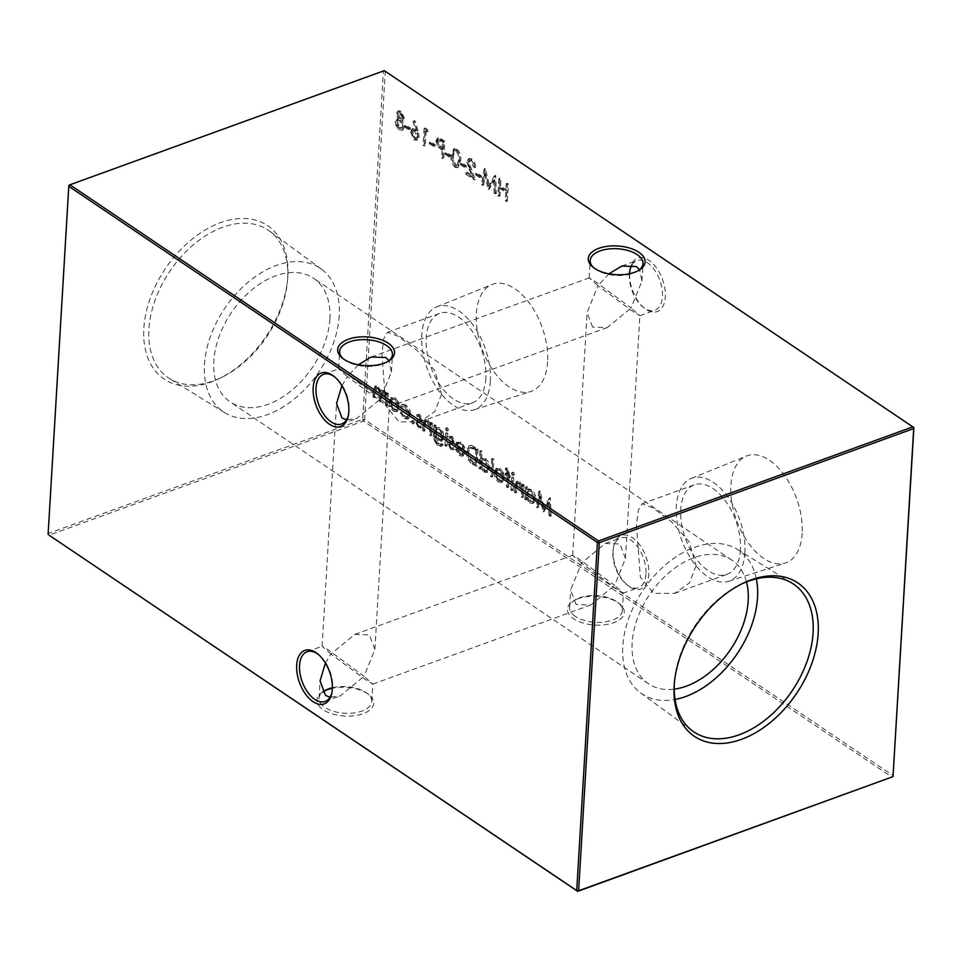 <?xml version="1.0" encoding="UTF-8"?>
<svg xmlns="http://www.w3.org/2000/svg" width="962" height="962" viewBox="0 0 962 962"><rect width="100%" height="100%" fill="white"/><g stroke="black" fill="none" stroke-linecap="round" stroke-linejoin="round"><path stroke-width="0.72" stroke-dasharray="4.81 3.61" d="M629.629 273.701A28.463 15.969 -110 0 0 644.468 308.225A28.463 15.969 -110 0 0 665.307 296.861A28.463 15.969 -110 0 0 650.456 261.436A28.463 15.969 -110 0 0 630.182 268.855A28.463 15.969 -110 0 0 630.014 269.745M631.986 264.803A26.431 14.827 70 0 1 636.892 260.582A26.431 14.827 70 0 1 654.425 269.913A26.431 14.827 70 0 1 662.457 296.573A26.431 14.827 70 0 1 654.93 310.269A26.431 14.827 70 0 1 643.109 307.131A26.431 14.827 70 0 1 629.364 274.278A26.431 14.827 70 0 1 629.401 273.761M613.191 550.252A28.463 15.969 -110 0 0 627.994 585.63A28.463 15.969 -110 0 0 648.833 574.266A28.463 15.969 -110 0 0 633.982 538.84A28.463 15.969 -110 0 0 613.696 546.272A28.463 15.969 -110 0 0 613.191 550.252M645.971 573.977A26.431 14.827 70 0 1 638.443 587.686A26.431 14.827 70 0 1 626.623 584.535A26.431 14.827 70 0 1 612.878 551.683A26.431 14.827 70 0 1 613.347 547.979A26.431 14.827 70 0 1 620.406 537.986A26.431 14.827 70 0 1 637.95 547.318A26.431 14.827 70 0 1 645.971 573.977M348.46 414.85A26.431 14.827 -110 0 0 348.653 414.021A26.431 14.827 -110 0 0 349.122 410.317A26.431 14.827 -110 0 0 335.377 377.465A26.431 14.827 -110 0 0 334.704 376.936M331.986 692.255A26.431 14.827 -110 0 0 332.167 691.425A26.431 14.827 -110 0 0 332.636 687.722A26.431 14.827 -110 0 0 318.891 654.869A26.431 14.827 -110 0 0 318.218 654.352M343.41 358.922A26.431 13.348 3.4 0 0 344.155 359.547A26.431 13.348 3.4 0 0 345.454 360.485A26.431 13.348 3.4 0 0 386.964 362.097A26.431 13.348 3.4 0 0 387.77 361.568M593.975 267.977A26.431 13.348 3.4 0 0 594.72 268.59A26.431 13.348 3.4 0 0 596.019 269.54A26.431 13.348 3.4 0 0 637.529 271.14A26.431 13.348 3.4 0 0 638.335 270.611M575.408 616.45A26.431 13.348 -176.6 0 1 569.588 607.407A26.431 13.348 -176.6 0 1 575.035 599.903A26.431 13.348 -176.6 0 1 579.437 597.823A26.431 13.348 -176.6 0 1 616.546 601.515A26.431 13.348 -176.6 0 1 617.844 602.452A26.431 13.348 -176.6 0 1 622.366 610.545A26.431 13.348 -176.6 0 1 612.517 620.129A26.431 13.348 -176.6 0 1 575.408 616.45M578.054 598.725A28.463 14.382 3.4 0 0 573.328 600.961A28.463 14.382 3.4 0 0 575.997 620.141A28.463 14.382 3.4 0 0 613.696 622.739A28.463 14.382 3.4 0 0 619.42 603.703A28.463 14.382 3.4 0 0 578.054 598.725M332.383 687.734A26.431 13.348 -176.6 0 1 365.981 692.46A26.431 13.348 -176.6 0 1 367.28 693.41A26.431 13.348 -176.6 0 1 371.801 701.502A26.431 13.348 -176.6 0 1 361.952 711.074A26.431 13.348 -176.6 0 1 324.843 707.395A26.431 13.348 -176.6 0 1 319.023 698.364A26.431 13.348 -176.6 0 1 322.486 692.291M323.665 691.389A28.463 14.382 3.4 0 0 322.763 691.918A28.463 14.382 3.4 0 0 325.433 711.098A28.463 14.382 3.4 0 0 363.131 713.684A28.463 14.382 3.4 0 0 368.855 694.66A28.463 14.382 3.4 0 0 332.371 688.299M325.397 663.058L330.928 654.04L366.702 680.495L372.835 684.066L364.021 676.334L340.199 695.947L330.014 697.197M576.118 604.473L570.622 589.971L581.493 563.083L617.267 589.538L623.4 593.109L614.586 585.377L590.764 604.99L576.118 604.473M330.928 654.04L322.114 646.296L328.258 649.867L364.021 676.334L374.891 649.434L369.408 634.932L354.762 634.415L330.928 654.04M341.883 385.642L347.414 376.623L383.177 403.078L389.321 406.649L380.507 398.917L356.674 418.542L346.5 419.781M358.357 364.778L347.414 376.623L338.6 368.891L344.733 372.462L380.507 398.917L391.378 372.029L388.949 360.666M581.493 563.083L572.679 555.351L578.823 558.922L614.586 585.377L625.456 558.477L619.973 543.987L605.326 543.458L581.493 563.083M592.592 327.068L587.109 312.566L597.979 285.666L633.742 312.133L639.886 315.704L631.072 307.96L607.238 327.585L592.592 327.068M608.922 273.821L597.979 285.666L589.165 277.934L595.298 281.505L631.072 307.96L641.943 281.072L639.514 269.709M802.152 533.309A56.926 31.926 70 0 1 785.341 563.023A56.926 31.926 70 0 1 747.871 542.267A56.926 31.926 70 0 1 730.904 485.305A56.926 31.926 70 0 1 746.5 456.036A56.926 31.926 70 0 1 784.559 475.468A56.926 31.926 70 0 1 802.152 533.309M744.889 552.705A54.774 30.712 70 0 1 728.715 581.288A54.774 30.712 70 0 1 692.664 561.327A54.774 30.712 70 0 1 676.334 506.505A54.774 30.712 70 0 1 691.341 478.342A54.774 30.712 70 0 1 727.969 497.053A54.774 30.712 70 0 1 744.889 552.705M740.439 549.699A47.655 26.732 70 0 1 726.875 574.398A47.655 26.732 70 0 1 695.249 557.575A47.655 26.732 70 0 1 680.783 509.511A47.655 26.732 70 0 1 694.348 484.812A47.655 26.732 70 0 1 725.973 501.647A47.655 26.732 70 0 1 740.439 549.699M696.127 565.788L689.393 582.996L674.566 593.386L653.655 593.374L640.355 577.188L636.471 525.601L638.311 510.173L642.051 503.799L652.44 507.599L671.404 521.729L689.309 541.979L696.127 565.788M547.606 361.808A56.926 31.926 70 0 1 530.783 391.51A56.926 31.926 70 0 1 493.314 370.767A56.926 31.926 70 0 1 476.346 313.792A56.926 31.926 70 0 1 491.955 284.524A56.926 31.926 70 0 1 530.014 303.968A56.926 31.926 70 0 1 547.606 361.808M490.343 381.192A54.774 30.712 70 0 1 474.158 409.776A54.774 30.712 70 0 1 438.107 389.814A54.774 30.712 70 0 1 421.777 335.004A54.774 30.712 70 0 1 436.796 306.842A54.774 30.712 70 0 1 473.412 325.541A54.774 30.712 70 0 1 490.343 381.192M485.882 378.198A47.655 26.732 70 0 1 472.318 402.886A47.655 26.732 70 0 1 440.704 386.063A47.655 26.732 70 0 1 426.238 337.999A47.655 26.732 70 0 1 439.802 313.311A47.655 26.732 70 0 1 471.416 330.134A47.655 26.732 70 0 1 485.882 378.198M441.57 394.276L434.836 411.483L420.021 421.873L399.098 421.861L385.81 405.675L381.926 354.088L383.754 338.66L387.506 332.287L397.883 336.087L416.847 350.228L434.752 370.466L441.57 394.276M756.336 578.799A86.568 56.794 124 0 0 737.289 549.326A86.568 56.794 124 0 0 665.981 564.417A86.568 56.794 124 0 0 622.787 646.38A86.568 56.794 124 0 0 640.572 692.868A86.568 56.794 124 0 0 675.047 699.458M287.842 276.202A92.52 60.702 -56 0 1 287.746 277.717A92.52 60.702 -56 0 1 220.021 378.222A92.52 60.702 -56 0 1 143.843 328.475A92.52 60.702 -56 0 1 220.575 222.631A92.52 60.702 -56 0 1 287.842 276.202M287.65 278.812A89.129 58.478 -56 0 1 287.554 280.267A89.129 58.478 -56 0 1 222.306 377.092A89.129 58.478 -56 0 1 169.757 378.727A89.129 58.478 -56 0 1 148.918 329.172A89.129 58.478 -56 0 1 195.094 243.374A89.129 58.478 -56 0 1 269.336 230.94A89.129 58.478 -56 0 1 287.65 278.812M339.213 315.62A86.568 56.794 -56 0 1 296.019 397.583A86.568 56.794 -56 0 1 224.711 412.674A86.568 56.794 -56 0 1 204.473 364.526A86.568 56.794 -56 0 1 249.314 281.205A86.568 56.794 -56 0 1 321.428 269.132A86.568 56.794 -56 0 1 339.213 315.62M329.87 319.011A74.567 48.918 -56 0 1 291.955 390.199A74.567 48.918 -56 0 1 230.183 401.912A74.567 48.918 -56 0 1 213.817 361.135A74.567 48.918 -56 0 1 251.731 289.959A74.567 48.918 -56 0 1 313.504 278.246A74.567 48.918 -56 0 1 329.87 319.011M746.488 581.89A74.567 48.918 124 0 0 731.817 560.088A74.567 48.918 124 0 0 670.045 571.801A74.567 48.918 124 0 0 632.13 642.989A74.567 48.918 124 0 0 648.496 683.754A74.567 48.918 124 0 0 674.206 689.165M405.952 405.038L402.705 404.293L401.647 405.17L402.525 406.589L403.367 406.036L401.467 406.974L405.952 406.625L409.523 414.117L407.924 417.027L405.351 416.45L402.2 412.049L401.226 412.265L405.279 417.989L408.525 418.747L410.63 414.995C410.533 410.654 408.982 407.335 405.952 405.038L401.647 405.17M419.997 414.502L417.58 414.718L418.266 416.293L419.901 416.029L420.983 418.494L420.61 419.42L417.508 420.478L416.967 422.126L419.408 427.501L422.09 427.561L421.428 425.913L419.841 426.611L421.428 425.913L419.552 426.01L418.073 422.931L418.458 421.957L421.56 420.947L422.09 419.312L419.997 414.502L416.522 415.091L418.338 414.273L416.522 415.091L417.207 416.666L419.901 416.029L418.855 416.414L419.925 418.879L420.983 418.494M419.925 418.879L419.552 419.805L420.61 419.42L416.45 420.863L415.921 422.51L416.967 422.126M415.921 422.51L418.35 427.886L420.454 428.318L422.09 427.561L421.043 427.946L420.37 426.298L418.494 426.394L419.552 426.01M418.494 426.394L417.027 423.316L417.4 422.342L421.56 420.947L420.502 421.332L422.09 419.312M435.942 427.741L436.075 425.565L434.956 424.807L434.475 438.732L438.516 445.153L441.871 446.019L443.374 444.336L438.72 443.698C436.291 442.003 435.197 439.526 435.437 436.267L438.949 440.44L441.967 441.029L443.951 437.301C443.903 433.225 442.472 430.038 439.658 427.753L435.942 427.741L436.916 427.128L435.942 427.741M448.52 429.87L447.57 427.862L446.452 428.475L447.414 430.483L448.52 429.87L446.356 430.856L448.52 429.87M447.57 427.862L445.406 428.86L446.356 430.856L447.462 430.254L446.512 428.246L447.57 427.862M460.666 453.715L457.491 448.845L456.457 448.905L460.437 455.146L463.251 455.832L465.367 451.803L464.574 446.945L461.171 442.243L457.383 442.243L456.144 445.899L464.237 451.346L462.71 454.172L459.608 454.1L456.433 449.23L457.491 448.845M456.433 449.23L455.411 449.278L459.379 455.531L462.193 456.216L464.309 452.188L463.516 447.33L460.125 442.628L456.337 442.628L458.357 441.606L456.337 442.628L455.086 446.284L456.144 445.899M482.058 451.322L480.952 450.577L479.906 468.049L481.024 468.795L481.144 466.642L484.704 471.5L487.626 472.114L489.802 468.193C489.742 464.069 488.275 460.87 485.425 458.585L482.671 457.996L481.613 458.754L482.058 451.322L479.894 450.962L480.952 450.577M503.571 472.955L500.252 468.578L496.693 468.314L495.189 471.897C495.214 476.022 496.645 479.208 499.482 481.457L502.392 482.13L504.545 478.21L503.571 472.955L502.513 473.34L499.194 468.963L500.252 468.578M499.194 468.963L495.634 468.698L497.354 467.941L495.634 468.698L494.131 472.282L495.189 471.897M513.071 490.379L513.804 477.934L512.698 477.188L511.952 489.634L513.071 490.379L512.012 490.764L512.746 478.318L513.804 477.934M481.421 177.681L481.529 175.938L476.767 172.727L476.659 174.471L481.421 177.681L480.363 178.066L480.471 176.311L481.529 175.938M466.185 167.412L466.293 165.668L461.532 162.47L461.435 164.213L466.185 167.412L465.139 167.797L465.235 166.053L466.293 165.668M450.962 157.155L451.07 155.411L446.308 152.2L446.2 153.944L450.962 157.155L449.903 157.54L450.012 155.796L451.07 155.411M435.101 146.464L435.197 144.721L430.447 141.51L430.339 143.266L435.101 146.464L434.042 146.849L434.151 145.106L435.197 144.721M418.085 130.832L414.862 120.563L413.949 120.911L416.811 130.002L413.263 128.475L411.568 131.541L415.127 139.37L417.496 139.863L419.179 136.712L418.085 130.832L417.039 131.205L413.804 120.947L414.862 120.563M397.306 113.336L398.845 118.085L396.693 118.651L398.845 118.085L396.188 120.996L396.909 125.156L400.084 129.245L402.85 129.966L404.581 126.804L402.417 120.49L403.102 120.37L401.37 120.875L404.449 118.098L401.082 111.279L398.773 110.786L396.248 113.72L397.799 118.458L395.129 121.38L396.188 120.996M527.765 487.337L526.659 486.592L525.913 499.037L527.02 499.795L527.152 497.631L530.711 502.501L533.633 503.114L535.81 499.194C535.738 495.069 534.283 491.871 531.433 489.586L528.643 488.936L527.633 489.646L527.765 487.337L525.601 486.976L526.659 486.592M514.514 474.326L513.564 472.318L512.457 472.943L513.407 474.939L514.514 474.326L512.349 475.324L514.514 474.326M513.564 472.318L511.399 473.328L512.349 475.324L513.455 474.711L512.505 472.703L513.564 472.318M507.419 201.106L508.429 184.067L507.323 183.321L506.902 190.308L500.553 186.027L500.974 179.04L499.867 178.295L498.845 195.334L499.963 196.08L500.456 187.782L506.794 192.051L506.301 200.349L507.419 201.106L506.361 201.479L507.371 184.451L508.429 184.067M48.1 534.403L68.987 185.365L383.381 71.248L362.698 419.324L48.304 533.441L49.086 535.185L363.48 421.055L892.099 777.224L893.217 775.673L364.598 419.504L385.281 71.428L913.9 427.597M387.578 405.832L388.323 393.386L387.205 392.64L387.085 394.805L384.103 390.319L382.167 389.911L381.048 391.39L377.91 386.147L376.034 385.738L374.495 390.007L374.098 396.753L375.204 397.498L376.635 387.482L378.018 387.806C380.243 390.079 381.084 392.833 380.567 396.079L380.279 400.913L381.397 401.671L381.77 395.334L382.852 391.666L384.211 391.979L386.784 399.843L386.471 405.086L387.578 405.832L386.52 406.217L387.265 393.771L388.323 393.386M523.376 497.33L524.122 484.884L523.003 484.139L522.871 486.375L519.576 481.601L517.472 481.144L515.824 485.63L515.44 491.991L516.558 492.736L517.207 484.139L518.097 482.84L519.684 483.261L522.558 488.624L522.27 496.584L523.376 497.33L522.318 497.715L523.063 485.269L524.122 484.884M550.023 515.283L551.142 516.041L550.36 497.799L544.42 508.333L539.995 490.812L537.337 506.733L538.455 507.491L540.367 496.031L544.107 511.291L549.567 502.2L550.023 515.283L548.965 515.668L551.142 516.041M410.353 129.798L410.449 128.042L405.687 124.844L405.591 126.587L410.353 129.798L409.295 130.171L409.403 128.427L410.449 128.042M428.054 131.734L427.429 129.497L425.144 127.946L424.134 144.985L425.24 145.731L426.154 130.447L428.054 131.734L426.996 132.107L426.37 129.87L427.429 129.497M443.807 158.237L444.817 141.21L439.55 137.927L438.335 137.903L436.928 140.644L439.141 146.633L443.157 149.627L442.688 157.491L443.807 158.237L442.748 158.622L443.759 141.582L444.817 141.21M455.976 166.895L458.261 167.364L460.642 160.738C461.303 156.145 460.101 152.236 457.046 148.99L454.701 148.521L452.236 155.074C451.647 159.716 452.886 163.66 455.976 166.895L454.93 167.28L457.203 167.749L459.595 161.123L460.642 160.738M471.849 160.786L475.601 167.4C475.601 163.805 474.362 161.003 471.897 158.995L469.528 158.453L467.857 161.544L472.823 175.974L467.063 172.102L466.967 173.845L475.372 179.509L468.963 162.434L470.129 160.401L471.849 160.786L470.791 161.171L473.436 167.027L474.482 166.642M495.189 192.869L496.308 193.615L495.695 175.481L489.598 185.906L485.329 168.506L482.515 184.319L483.621 185.065L485.533 173.617L489.273 188.877L494.745 179.786L495.189 192.869L494.143 193.254L496.308 193.615M507.852 468.47L506.481 467.881L506.385 469.48L507.539 469.853L508.249 474.194L506.349 472.907L506.252 474.434L508.152 475.721L507.515 486.64L508.621 487.385L509.271 476.467L510.545 477.32L510.63 475.793L509.367 474.939L507.852 468.47L505.423 468.266L506.481 467.881M492.76 476.707L493.795 459.235L492.688 458.477L491.654 475.95L492.76 476.707L491.702 477.08L492.736 459.62L493.795 459.235M473.22 463.54L477.056 466.125L478.066 449.086L471.608 445.37L470.045 445.478L467.4 450.974C467.304 456.613 469.24 460.798 473.22 463.54L472.162 463.924L475.998 466.498L477.056 466.125M452.356 436.303L449.939 436.52L450.625 438.095L452.272 437.842L453.342 440.307L452.97 441.221L449.867 442.292L449.338 443.927L451.767 449.314L454.461 449.362L453.787 447.715L452.2 448.412L453.787 447.715L451.912 447.823L450.444 444.745L450.817 443.759L453.92 442.748L454.449 441.113L452.356 436.303L448.881 436.904L450.697 436.087L448.881 436.904L449.579 438.48L452.272 437.842L451.214 438.215L452.284 440.692L453.342 440.307M452.284 440.692L451.912 441.606L452.97 441.221L448.809 442.676L448.28 444.312L449.338 443.927M448.28 444.312L450.709 449.699L452.813 450.12L454.461 449.362L453.403 449.747L452.729 448.1L450.865 448.208L451.912 447.823M450.865 448.208L449.386 445.129L449.759 444.143L453.92 442.748L452.874 443.133L453.391 441.498L454.449 441.113M447.065 445.923L447.811 433.465L446.705 432.72L445.959 445.165L447.065 445.923L446.019 446.296L446.753 433.85L447.811 433.465M431.685 435.545L432.419 423.1L431.313 422.354L431.18 424.603L427.886 419.817L425.781 419.36L424.134 423.845L423.749 430.206L424.855 430.952L425.505 422.354L426.406 421.055L427.982 421.476L430.868 426.839L430.567 434.8L431.685 435.545L430.627 435.93L431.373 423.484L432.419 423.1M414.466 422.703L413.516 420.586L412.397 421.308L413.347 423.424L414.466 422.703L412.289 423.809L414.466 422.703M413.516 420.586L411.339 421.693L412.289 423.809L413.407 423.076L412.457 420.971L413.516 420.586M398.557 402.2L395.226 397.811L391.666 397.546L390.163 401.142C390.199 405.255 391.63 408.441 394.468 410.702L397.378 411.363L399.531 407.443L398.557 402.2L397.498 402.585L394.179 398.196L395.226 397.811M394.179 398.196L390.62 397.931L392.328 397.186L390.62 397.931L389.117 401.527L390.163 401.142M740.824 584.355A89.129 58.478 124 0 0 739.694 584.908A89.129 58.478 124 0 0 674.446 681.733A89.129 58.478 124 0 0 674.362 682.996M364.598 419.504L363.48 421.055L362.698 419.324L364.598 419.504M385.281 71.428L383.381 71.248L384.295 70.647L385.281 71.428M507.371 184.451L506.265 183.706L507.323 183.321M506.265 183.706L505.844 190.692L506.902 190.308M505.844 190.692L499.506 186.412L500.553 186.027M499.506 186.412L499.915 179.425L500.974 179.04M499.915 179.425L498.809 178.679L499.867 178.295M498.809 178.679L497.799 195.707L498.845 195.334M497.799 195.707L499.963 196.08M498.905 196.464L499.398 188.155L500.456 187.782M499.398 188.155L505.747 192.436L506.794 192.051M505.747 192.436L505.254 200.733L506.301 200.349M505.254 200.733L506.361 201.479M387.265 393.771L386.159 393.025L387.205 392.64M386.159 393.025L386.027 395.19L387.085 394.805M386.027 395.19L384.872 392.592L385.93 392.207M384.872 392.592L383.044 390.704L384.103 390.319M383.044 390.704L381.12 390.295L379.99 391.774L381.048 391.39M379.99 391.774L376.851 386.532L377.91 386.147M376.851 386.532L374.988 386.111L373.436 390.392L373.04 397.138L374.098 396.753M373.04 397.138L375.204 397.498M374.146 397.883L375.577 387.866L378.018 387.806M376.96 388.191C379.184 390.452 380.038 393.217 379.521 396.464L379.232 401.298L380.279 400.913M379.232 401.298L381.397 401.671M380.339 402.044L381.794 392.051L384.211 391.979M383.153 392.364L385.726 400.228L385.413 405.471L386.471 405.086M385.413 405.471L386.52 406.217M512.505 472.703L511.399 473.328L512.505 472.703M523.063 485.269L521.945 484.523L523.003 484.139M521.945 484.523L521.813 486.76L522.871 486.375M521.813 486.76L518.518 481.986L519.576 481.601M518.518 481.986L516.414 481.517L514.766 486.014L514.393 492.364L515.44 491.991M514.393 492.364L516.558 492.736M515.5 493.121L516.149 484.523L517.207 484.139M516.149 484.523L517.039 483.225L519.684 483.261M518.626 483.645L521.5 489.009L522.558 488.624M521.5 489.009L521.212 496.969L522.27 496.584M521.212 496.969L522.318 497.715M525.601 486.976L524.855 499.422L525.913 499.037M524.855 499.422L527.02 499.795M525.973 500.168L526.094 498.015L527.152 497.631M526.094 498.015L529.653 502.873L530.711 502.501M529.653 502.873L532.575 503.499L534.752 499.579L535.81 499.194M534.752 499.579C534.692 495.454 533.237 492.243 530.387 489.971L531.433 489.586M530.387 489.971L527.633 489.646M526.575 490.031L526.707 487.722M529.701 501.322L526.334 493.975L527.982 490.981L530.278 491.486L533.633 498.845L532.01 501.779L529.701 501.322L530.759 500.937L527.392 493.59L529.04 490.596L531.337 491.101L534.692 498.46L533.056 501.406L530.759 500.937M526.334 493.975L527.392 493.59M530.278 491.486L531.337 491.101M533.633 498.845L534.692 498.46M550.084 516.414L549.458 498.28L550.517 497.907M549.458 498.28L550.36 497.799M549.302 498.184L543.362 508.718L544.42 508.333M543.362 508.718L539.093 491.305L540.151 490.921M539.093 491.305L539.995 490.812M538.936 491.197L536.279 507.118L537.337 506.733M536.279 507.118L538.455 507.491M537.397 507.876L539.309 496.416L540.367 496.031M539.309 496.416L543.049 511.676L544.107 511.291M543.049 511.676L544.36 511.459M543.302 511.844L548.508 502.585L549.567 502.2M548.508 502.585L548.965 515.668M395.129 121.38L395.863 125.541L396.909 125.156M395.863 125.541L399.038 129.617L400.084 129.245M399.038 129.617L401.791 130.351L404.581 126.804M403.535 127.188L401.37 120.875L404.449 118.098M403.391 118.482L400.024 111.664L401.082 111.279M400.024 111.664L397.715 111.171L396.248 113.72M399.122 127.862L396.236 122.162L397.474 120.178L399.483 120.611L402.417 126.491L401.298 128.439L399.122 127.862L400.18 127.489L397.294 121.777L398.533 119.793L400.541 120.226L403.475 126.106L402.356 128.054L400.18 127.489M399.615 118.879L397.366 114.406L398.256 112.975L399.976 113.456L402.272 117.749L401.298 119.24L399.615 118.879L400.661 118.494L398.412 114.021L399.314 112.59L401.034 113.071L403.331 117.376L402.356 118.855L400.661 118.494M397.366 114.406L398.412 114.021M399.976 113.456L401.034 113.071M402.272 117.749L403.331 117.376M396.236 122.162L397.294 121.777M399.483 120.611L400.541 120.226M402.417 126.491L403.475 126.106M409.403 128.427L404.641 125.216L405.687 124.844M404.641 125.216L404.533 126.972L405.591 126.587M404.533 126.972L409.295 130.171M412.89 121.296L415.752 130.387L416.811 130.002M415.752 130.387L414.478 129.353L415.536 128.968M414.478 129.353L412.205 128.86L410.509 131.926L411.568 131.541M410.509 131.926L414.069 139.755L415.127 139.37M414.069 139.755L416.438 140.248L418.121 137.085L419.179 136.712M418.121 137.085L417.039 131.205M414.105 137.963L411.616 132.768L412.734 130.844L414.61 131.265L417.003 136.4L415.885 138.348L414.105 137.963L415.163 137.578L412.674 132.383L413.792 130.471L415.668 130.88L418.061 136.015L416.931 137.963L415.163 137.578M411.616 132.768L412.674 132.383M414.61 131.265L415.668 130.88M417.003 136.4L418.061 136.015M426.37 129.87L424.086 128.331L425.144 127.946M424.086 128.331L423.076 145.37L424.134 144.985M423.076 145.37L425.24 145.731M424.182 146.116L425.096 130.832L426.154 130.447M425.096 130.832L426.996 132.107M434.151 145.106L429.389 141.895L430.447 141.51M429.389 141.895L429.28 143.639L430.339 143.266M429.28 143.639L434.042 146.849M443.759 141.582L438.504 138.312L439.55 137.927M438.504 138.312L437.277 138.287L435.87 141.029L436.928 140.644M435.87 141.029L438.083 147.018L439.141 146.633M438.083 147.018L442.099 150.012L443.157 149.627M442.099 150.012L441.642 157.876L442.688 157.491M441.642 157.876L442.748 158.622M436.988 141.775L437.878 140.139L442.544 142.58L442.207 148.268L440.043 146.837L436.988 141.775L438.937 139.755L443.602 142.208L443.266 147.883L441.089 146.464L438.035 141.402M442.544 142.58L443.602 142.208M440.043 146.837L441.089 146.464M442.207 148.268L443.266 147.883M450.012 155.796L445.25 152.585L446.308 152.2M445.25 152.585L445.141 154.329L446.2 153.944M445.141 154.329L449.903 157.54M459.595 161.123C460.245 156.529 459.042 152.609 455.988 149.375L457.046 148.99M455.988 149.375L453.655 148.906L451.19 155.459L452.236 155.074M451.19 155.459C450.589 160.101 451.839 164.045 454.93 167.28M452.296 156.193L454.196 150.806L455.844 151.094C458.177 153.728 459.054 156.818 458.477 160.365L456.637 165.801L454.99 165.512L452.513 160.798L452.296 156.193L453.355 155.82L455.254 150.421L456.902 150.709C459.223 153.343 460.101 156.433 459.535 159.981L457.696 165.416L456.048 165.127L453.559 160.413L453.355 155.82M455.844 151.094L456.902 150.709M452.513 160.798L453.559 160.413M454.99 165.512L456.048 165.127M465.235 166.053L460.485 162.843L461.532 162.47M460.485 162.843L460.377 164.598L461.435 164.213M460.377 164.598L465.139 167.797M473.436 167.027L475.601 167.4M474.543 167.773C474.543 164.177 473.304 161.388 470.839 159.379L471.897 158.995M470.839 159.379L468.47 158.838L466.798 161.929L467.857 161.544M466.798 161.929L471.765 176.359L472.823 175.974M471.765 176.359L466.017 172.475L467.063 172.102M466.017 172.475L465.909 174.23L466.967 173.845M465.909 174.23L474.314 179.894L475.372 179.509M474.314 179.894L469.937 169.613L470.995 169.228M469.937 169.613L467.905 162.806L468.963 162.434M467.905 162.806L469.071 160.786L470.791 161.171M480.471 176.311L475.709 173.112L476.767 172.727M475.709 173.112L475.601 174.856L476.659 174.471M475.601 174.856L480.363 178.066M495.262 193.999L494.636 175.866L495.695 175.481M494.636 175.866L495.526 175.373M494.48 175.757L488.54 186.291L489.598 185.906M488.54 186.291L484.271 168.879L485.329 168.506M484.271 168.879L485.161 168.398M484.114 168.771L481.457 184.704L482.515 184.319M481.457 184.704L483.621 185.065M482.575 185.45L484.487 173.99L485.533 173.617M484.487 173.99L488.227 189.261L489.273 188.877M488.227 189.261L489.526 189.045M488.468 189.43L493.686 180.171L494.745 179.786M493.686 180.171L494.143 193.254M512.746 478.318L511.64 477.573L512.698 477.188M511.64 477.573L510.894 490.019L511.952 489.634M510.894 490.019L512.012 490.764M505.423 468.266L505.339 469.853L506.385 469.48M505.339 469.853L507.539 469.853M506.481 470.238L507.287 472.847L508.345 472.462M507.287 472.847L507.19 474.567L508.249 474.194M507.19 474.567L505.29 473.292L506.349 472.907M505.29 473.292L505.206 474.819L506.252 474.434M505.206 474.819L507.106 476.106L508.152 475.721M507.106 476.106L506.457 487.025L507.515 486.64M506.457 487.025L508.621 487.385M507.563 487.77L508.213 476.851L509.271 476.467M508.213 476.851L510.545 477.32M509.487 477.705L509.571 476.178L510.63 475.793M509.571 476.178L508.309 475.324L509.367 474.939M508.309 475.324L506.806 468.855M494.131 472.282C494.167 476.406 495.598 479.593 498.424 481.842L499.482 481.457M498.424 481.842L501.334 482.503L503.499 478.595L504.545 478.21M503.499 478.595L502.513 473.34M498.52 480.315L495.25 473.039L496.921 470.045L499.11 470.49L502.38 477.849L500.805 480.808L498.52 480.315L499.579 479.93L496.296 472.655L497.967 469.66L500.168 470.105L503.439 477.465L501.851 480.423L499.579 479.93M495.25 473.039L496.296 472.655M499.11 470.49L500.168 470.105M502.38 477.849L503.439 477.465M492.736 459.62L491.63 458.862L492.688 458.477M491.63 458.862L490.596 476.334L491.654 475.95M490.596 476.334L491.702 477.08M479.894 450.962L478.86 468.422L479.906 468.049M478.86 468.422L481.024 468.795M479.966 469.179L480.098 467.027L481.144 466.642M480.098 467.027L483.645 471.885L484.704 471.5M483.645 471.885L486.568 472.498L488.744 468.578L489.802 468.193M488.744 468.578C488.684 464.454 487.229 461.255 484.379 458.97L485.425 458.585M484.379 458.97L481.613 458.754M480.567 459.139L481 451.707M483.694 470.322L480.339 462.975L481.974 459.98L484.271 460.497L487.638 467.845L486.002 470.791L483.694 470.322L484.752 469.949L481.385 462.59L483.032 459.595L485.329 460.113L488.684 467.472L487.061 470.406L484.752 469.949M480.339 462.975L481.385 462.59M484.271 460.497L485.329 460.113M487.638 467.845L488.684 467.472M475.998 466.498L477.008 449.47L478.066 449.086M477.008 449.47L470.55 445.755L471.608 445.37M470.55 445.755L468.987 445.863L466.342 451.358L467.4 450.974M466.342 451.358C466.245 456.998 468.193 461.183 472.162 463.924M474.927 449.879L475.793 450.469L474.987 464.009L470.057 460.233L467.448 452.104L469.576 447.811L476.851 450.084L476.046 463.624L471.115 459.848L468.506 451.719L470.622 447.438L475.986 449.494M475.793 450.469L476.851 450.084M474.987 464.009L476.046 463.624M471.091 447.799L472.15 447.414M467.448 452.104L468.506 451.719M470.057 460.233L471.115 459.848M455.411 449.278L456.457 448.905M459.379 455.531L460.437 455.146M464.309 452.188L465.367 451.803M463.516 447.33L464.574 446.945M460.125 442.628L461.171 442.243M455.086 446.284L463.179 451.731L464.237 451.346M463.179 451.731L461.652 454.557L459.608 454.1M463.155 450.132L456.289 445.502L457.611 443.626L459.968 444.119L462.229 446.861L463.155 450.132L464.213 449.747L457.347 445.117L458.67 443.241L461.026 443.735L463.287 446.476L464.213 449.747M456.289 445.502L457.347 445.117M462.229 446.861L463.287 446.476M459.968 444.119L461.026 443.735M449.579 438.48L451.214 438.215L449.579 438.48M450.541 442.027L451.599 441.642M450.709 449.699L451.767 449.314M449.386 445.129L450.444 444.745M451.202 443.783L452.26 443.398M453.391 441.498L451.298 436.688M446.512 428.246L445.406 428.86L446.512 428.246M446.753 433.85L445.647 433.104L446.705 432.72M445.647 433.104L444.901 445.55L445.959 445.165M444.901 445.55L446.019 446.296M435.016 425.938L433.91 425.192L433.417 439.117L437.457 445.538L440.812 446.392L442.316 444.721L437.662 444.083C435.245 442.388 434.151 439.911 434.379 436.652L437.89 440.824L440.909 441.414L442.893 437.686C442.845 433.609 441.414 430.423 438.612 428.138L434.884 428.114L435.016 425.938L436.075 425.565M433.91 425.192L434.956 424.807M433.417 439.117L434.475 438.732M437.457 445.538L438.516 445.153M442.316 444.721L443.374 444.336M441.209 443.963L442.255 443.59M437.662 444.083L438.72 443.698M434.415 436.002L435.473 435.618M437.89 440.824L438.949 440.44M442.893 437.686L443.951 437.301M438.612 428.138L439.658 427.753M437.926 439.261L434.656 432.094L436.171 429.148L438.431 429.605L441.786 437.001L440.271 439.826L437.926 439.261L438.985 438.876L435.702 431.722L437.229 428.763L439.478 429.22L442.833 436.616L441.33 439.442L438.985 438.876M434.656 432.094L435.702 431.722M438.431 429.605L439.478 429.22M441.786 437.001L442.833 436.616M431.373 423.484L430.254 422.739L431.313 422.354M430.254 422.739L430.122 424.988L431.18 424.603M430.122 424.988L426.827 420.202L427.886 419.817M426.827 420.202L424.723 419.745L423.076 424.23L422.691 430.591L423.749 430.206M422.691 430.591L424.855 430.952M423.809 431.337L424.458 422.739L425.505 422.354M424.458 422.739L425.348 421.44L427.982 421.476M426.936 421.861L429.81 427.224L430.868 426.839M429.81 427.224L429.521 435.185L430.567 434.8M429.521 435.185L430.627 435.93M417.207 416.666L418.855 416.414L417.207 416.666M418.181 420.214L419.24 419.829M418.35 427.886L419.408 427.501M417.027 423.316L418.073 422.931M418.843 421.981L419.901 421.596M421.031 419.697L418.939 414.887M412.457 420.971L411.339 421.693L412.457 420.971M400.589 405.555L401.467 406.974L405.952 406.625M404.894 407.01L408.477 414.502L409.523 414.117M408.477 414.502L406.866 417.412L404.305 416.835L405.351 416.45M404.305 416.835L401.142 412.433L402.2 412.049M401.142 412.433L400.168 412.65L401.226 412.265M400.168 412.65L404.232 418.374L405.279 417.989M404.232 418.374L407.467 419.119L409.572 415.38L410.63 414.995M409.572 415.38C409.487 411.039 407.924 407.72 404.906 405.423M389.117 401.527C389.141 405.639 390.572 408.826 393.41 411.087L394.468 410.702M393.41 411.087L396.32 411.748L398.472 407.828L399.531 407.443M398.472 407.828L397.498 402.585M393.506 409.559L390.223 402.284L391.895 399.278L394.083 399.735L397.366 407.094L395.779 410.04L393.506 409.559L394.564 409.175L391.281 401.9L392.953 398.893L395.142 399.35L398.412 406.71L396.837 409.668L394.564 409.175M390.223 402.284L391.281 401.9M394.083 399.735L395.142 399.35M397.366 407.094L398.412 406.71M373.436 390.392L374.495 390.007M374.555 391.125L375.613 390.752M379.521 396.464L380.567 396.079M380.712 395.719L381.77 395.334M385.726 400.228L386.784 399.843M514.766 486.014L515.824 485.63M515.848 487.265L516.907 486.88M521.476 492.46L522.534 492.087M441.33 139.947L442.388 139.574M441.221 149.411L442.279 149.038M440.283 141.065L441.342 140.68M458.477 160.365L459.535 159.981M468.939 169.721L469.997 169.348M508.429 473.34L509.475 472.955M474.507 447.787L475.565 447.402M473.569 463.047L474.627 462.662M433.321 435.077L434.379 434.692M434.379 436.652L435.437 436.267M423.076 424.23L424.134 423.845M424.158 425.481L425.204 425.096M429.786 430.687L430.844 430.303M643.109 307.131L644.468 308.225M626.623 584.535L627.994 585.63M348.653 414.021L348.304 415.728M332.167 691.425L331.818 693.145M344.155 359.547L342.58 358.297M594.72 268.59L593.145 267.34M575.035 599.903L573.328 600.961M324.471 690.86L322.763 691.918M319.023 698.364L320.057 680.928M569.588 607.407L570.622 589.971M372.799 684.114L590.764 604.99M322.114 646.296L336.544 403.523M323.557 374.314L338.636 368.843L339.634 351.455M572.679 555.351L587.109 312.566M389.285 406.71L607.238 327.585M589.165 277.934L590.199 260.498M341.594 424.014L356.674 418.542M325.108 701.418L340.199 695.947M728.715 581.288L785.341 563.023M674.566 593.386L726.875 574.398M474.158 409.776L530.783 391.51M420.021 421.873L472.318 402.886M640.572 692.868L692.664 731.06M287.554 280.267L287.746 277.717M222.306 377.092L220.021 378.222M224.711 412.674L169.757 378.727M648.496 683.754L230.183 401.912M639.85 315.752L654.93 310.269M622.366 610.545L623.4 593.109L638.443 587.686M605.326 543.458L620.406 537.986M621.801 266.053L636.892 260.582M731.817 560.088L313.504 278.246M321.428 269.132L269.336 230.94M737.289 549.326L792.243 583.273M674.446 681.733L674.254 684.283M739.694 584.908L741.979 583.778M387.494 332.287L439.802 313.311M436.796 306.842L491.955 284.524M642.051 503.799L694.348 484.812M691.341 478.342L746.5 456.036M307.07 651.731L322.15 646.248M641.943 281.072L642.977 263.636M371.236 357.01L589.201 277.886M625.456 558.477L639.886 315.704M391.378 372.029L392.412 354.593M374.891 649.434L389.321 406.649M354.762 634.415L572.715 555.29M371.801 701.502L372.835 684.066M367.28 693.41L368.855 694.66M617.844 602.452L619.42 603.703M637.529 271.14L639.237 270.081M386.964 362.097L388.672 361.039M318.891 654.869L317.532 653.775M335.377 377.465L334.006 376.37M613.347 547.979L613.696 546.272M629.833 270.575L630.182 268.855M382.167 389.911L381.12 390.295M376.034 385.738L374.988 386.111M376.635 387.482L375.577 387.866M382.852 391.666L381.794 392.051M512.89 472.186L511.832 472.558M514.081 475.084L513.023 475.468M517.472 481.144L516.414 481.517M518.097 482.84L517.039 483.225M533.633 503.114L532.575 503.499M528.643 488.936L527.585 489.309M529.04 490.596L527.982 490.981M533.056 501.406L532.01 501.779M402.85 129.966L401.791 130.351M398.773 110.786L397.715 111.171M399.314 112.59L398.256 112.975M402.356 118.855L401.298 119.24M398.533 119.793L397.474 120.178M402.356 128.054L401.298 128.439M413.263 128.475L412.205 128.86M417.496 139.863L416.438 140.248M413.792 130.471L412.734 130.844M416.931 137.963L415.885 138.348M438.335 137.903L437.277 138.287M438.937 139.755L437.878 140.139M458.261 167.364L457.203 167.749M454.701 148.521L453.655 148.906M455.254 150.421L454.196 150.806M457.696 165.416L456.637 165.801M469.528 158.453L468.47 158.838M470.129 160.401L469.071 160.786M502.392 482.13L501.334 482.503M497.967 469.66L496.921 470.045M501.851 480.423L500.805 480.808M487.626 472.114L486.568 472.498M482.671 457.996L481.625 458.381M483.032 459.595L481.974 459.98M487.061 470.406L486.002 470.791M470.045 445.478L468.987 445.863M470.622 447.438L469.576 447.811M463.251 455.832L462.193 456.216M462.71 454.172L461.652 454.557M458.67 443.241L457.611 443.626M451.262 437.698L450.204 438.083M452.573 441.462L451.515 441.847M450.565 441.835L449.519 442.219M451.154 443.578L450.096 443.951M453.258 443.205L452.2 443.59M446.897 427.717L445.839 428.102M448.088 430.615L447.029 431M441.871 446.019L440.812 446.392M441.281 444.396L440.223 444.781M441.967 441.029L440.909 441.414M437.229 428.763L436.171 429.148M441.33 439.442L440.271 439.826M425.781 419.36L424.723 419.745M426.406 421.055L425.348 421.44M418.891 415.897L417.833 416.281M420.202 419.66L419.155 420.045M418.205 420.033L417.147 420.418M418.795 421.765L417.736 422.15M420.899 421.392L419.841 421.777M412.878 420.442L411.82 420.827M413.985 423.557L412.926 423.941M402.705 404.293L401.647 404.677M407.924 417.027L406.866 417.412M408.525 418.747L407.467 419.119M397.378 411.363L396.32 411.748M392.953 398.893L391.895 399.278M396.837 409.668L395.779 410.04"/><path stroke-width="1.44" d="M630.014 269.745A28.463 15.969 -110 0 0 629.677 272.847A28.463 15.969 -110 0 0 629.629 273.701M348.809 411.748A28.463 15.969 70 0 1 348.304 415.728A28.463 15.969 70 0 1 328.018 423.16A28.463 15.969 70 0 1 313.167 387.734A28.463 15.969 70 0 1 334.006 376.37A28.463 15.969 70 0 1 348.809 411.748M334.704 376.936A26.431 14.827 -110 0 0 323.557 374.314A26.431 14.827 -110 0 0 316.029 388.023A26.431 14.827 -110 0 0 324.05 414.682A26.431 14.827 -110 0 0 341.594 424.014A26.431 14.827 -110 0 0 348.46 414.85M332.323 689.153A28.463 15.969 70 0 1 331.818 693.145A28.463 15.969 70 0 1 311.544 700.564A28.463 15.969 70 0 1 296.693 665.139A28.463 15.969 70 0 1 317.532 653.775A28.463 15.969 70 0 1 332.323 689.153M318.218 654.352A26.431 14.827 -110 0 0 307.07 651.731A26.431 14.827 -110 0 0 299.543 665.427A26.431 14.827 -110 0 0 307.575 692.087A26.431 14.827 -110 0 0 325.108 701.418A26.431 14.827 -110 0 0 331.986 692.255M343.975 359.319A28.463 14.382 -176.6 0 1 342.58 358.297A28.463 14.382 -176.6 0 1 349.23 338.949A28.463 14.382 -176.6 0 1 388.287 343.23A28.463 14.382 -176.6 0 1 388.672 361.039A28.463 14.382 -176.6 0 1 343.975 359.319M387.77 361.568A26.431 13.348 3.4 0 0 392.412 354.593A26.431 13.348 3.4 0 0 386.592 345.55A26.431 13.348 3.4 0 0 357.623 339.983A26.431 13.348 3.4 0 0 339.634 351.455A26.431 13.348 3.4 0 0 343.41 358.922M594.54 268.362A28.463 14.382 -176.6 0 1 593.145 267.34A28.463 14.382 -176.6 0 1 599.795 247.992A28.463 14.382 -176.6 0 1 638.852 252.272A28.463 14.382 -176.6 0 1 639.237 270.081A28.463 14.382 -176.6 0 1 594.54 268.362M638.335 270.611A26.431 13.348 3.4 0 0 642.977 263.636A26.431 13.348 3.4 0 0 637.157 254.605A26.431 13.348 3.4 0 0 608.188 249.026A26.431 13.348 3.4 0 0 590.199 260.498A26.431 13.348 3.4 0 0 593.975 267.977M322.486 692.291A26.431 13.348 -176.6 0 1 324.471 690.86A26.431 13.348 -176.6 0 1 328.872 688.78A26.431 13.348 -176.6 0 1 332.383 687.734M332.371 688.299A28.463 14.382 3.4 0 0 327.489 689.682A28.463 14.382 3.4 0 0 323.665 691.389M330.014 697.197L325.553 695.43L320.057 680.928L325.397 663.058M346.5 419.781L342.027 418.013L336.544 403.523L341.883 385.642M388.949 360.666L385.882 357.527L371.236 357.01L358.357 364.778M639.514 269.709L636.447 266.57L621.801 266.053L608.922 273.821M674.158 685.798A92.52 60.702 124 0 0 741.425 739.369A92.52 60.702 124 0 0 818.157 633.525A92.52 60.702 124 0 0 741.979 583.778A92.52 60.702 124 0 0 674.254 684.283A92.52 60.702 124 0 0 674.158 685.798M674.362 682.996A89.129 58.478 124 0 0 674.35 683.188A89.129 58.478 124 0 0 692.664 731.06A89.129 58.478 124 0 0 766.906 718.626A89.129 58.478 124 0 0 813.082 632.828A89.129 58.478 124 0 0 792.243 583.273A89.129 58.478 124 0 0 740.824 584.355M675.047 699.458A86.568 56.794 124 0 0 757.527 597.474A86.568 56.794 124 0 0 756.336 578.799M674.206 689.165A74.567 48.918 124 0 0 748.183 600.865A74.567 48.918 124 0 0 746.488 581.89M913.9 427.597L384.295 70.647L69.901 184.776L598.52 540.945L912.914 426.815L913.696 428.559L913.9 427.597L893.013 776.635L913.696 428.559L599.302 542.676L578.619 890.752L893.013 776.635L577.705 891.353L49.086 535.185L576.719 890.571L597.402 542.496L68.783 186.327L48.1 534.403M629.401 273.761A26.431 14.827 70 0 1 629.833 270.575A26.431 14.827 70 0 1 631.986 264.803M577.705 891.353L578.619 890.752L576.719 890.571L577.705 891.353M599.302 542.676L598.52 540.945L597.402 542.496L599.302 542.676M68.987 185.365L68.783 186.327L69.901 184.776L68.987 185.365"/></g></svg>
